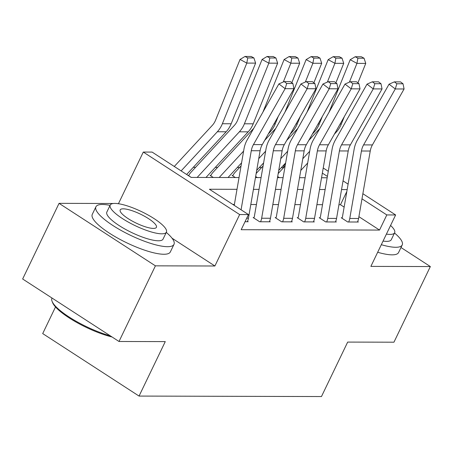 <?xml version="1.0" encoding="UTF-8"?>
<svg xmlns="http://www.w3.org/2000/svg" width="453" height="453" viewBox="0 0 453 453"><rect width="100%" height="100%" fill="white"/><g stroke="black" fill="none" stroke-linecap="round" stroke-linejoin="round"><path stroke-width="0.68" d="M55.515 306.953L42.701 333.584L139.054 396.075L321.466 396.545L347.678 342.083L393.946 342.202L430.35 266.551L400.99 247.508M139.054 396.075L165.271 341.607L119.009 341.488L22.65 278.997L59.054 203.352L155.413 265.843L214.892 265.996L239.648 214.558L143.295 152.061L152.106 152.083L191.172 177.423L239.042 177.542M119.02 203.816L116.568 203.499M113.403 203.488L59.054 203.352M118.539 203.505L143.295 152.061M283.493 167.774L281.381 167.57M261.647 167.519L259.348 167.514M239.62 167.463L237.321 167.451M217.587 167.4L215.288 167.395M195.554 167.344L193.255 167.338M283.176 167.57L285.13 163.516M119.009 341.488L155.413 265.843M191.279 177.423L188.04 175.317L188.918 175.322A12.129 10.442 90.1 0 1 190.923 172.355L234.292 125.475A17.327 14.921 -89.9 0 0 237.649 120.13L262.072 59.49L267.06 56.512L269.767 57.978L275.934 57.995L273.233 56.529L267.06 56.512M213.312 177.48L210.067 175.373L210.951 175.379A12.129 10.442 90.1 0 1 212.955 172.412L253.742 128.324M235.339 177.536L232.1 175.43L232.978 175.436A12.129 10.442 90.1 0 1 234.982 172.468L241.053 165.911M257.372 177.593L255.651 176.472M279.405 177.65L277.678 176.528M237.01 189.314L209.399 189.246L248.465 214.58L241.183 229.711L379.529 230.067L358.901 216.687M344.133 207.106L340.469 204.728L338.929 204.728M322.513 204.682L316.896 204.671M300.481 204.626L294.869 204.614M278.453 204.569L272.836 204.558M256.421 204.513L250.809 204.501M234.394 204.456L232.848 204.45M246.721 218.193L248.442 218.199A12.129 10.442 -89.9 0 1 247.315 221.732L245.022 221.727L248.199 221.738L247.519 221.296M261.658 218.233L270.469 218.255A12.129 10.442 -89.9 0 1 269.348 221.789L260.537 221.766A12.129 10.442 -89.9 0 0 261.658 218.233L273.312 150.781A17.327 14.921 90.1 0 1 275.475 144.66L307.157 88.731L300.922 83.975L269.246 139.903A25.991 22.378 -89.9 0 0 265.996 149.082L254.348 216.534A3.465 2.984 90.1 0 1 254.025 217.542L253.142 217.542L259.654 221.766L270.226 221.794L269.546 221.353M283.691 218.289L292.502 218.312A12.129 10.442 -89.9 0 1 291.375 221.845L282.564 221.823A12.129 10.442 -89.9 0 0 283.691 218.289L295.339 150.838A17.327 14.921 90.1 0 1 297.508 144.722L329.184 88.788L322.955 84.032L291.273 139.96A25.991 22.378 -89.9 0 0 288.029 149.139L276.375 216.591A3.465 2.984 90.1 0 1 276.053 217.604L275.175 217.599L281.687 221.823L292.259 221.851L291.579 221.409M305.718 218.346L314.529 218.369A12.129 10.442 -89.9 0 1 313.408 221.902L304.597 221.879A12.129 10.442 -89.9 0 0 305.718 218.346L317.372 150.894A17.327 14.921 90.1 0 1 319.535 144.779L351.217 88.845L344.988 84.088L313.306 140.017A25.991 22.378 -89.9 0 0 310.056 149.196L298.408 216.647A3.465 2.984 90.1 0 1 298.085 217.661L297.202 217.655L303.714 221.879L314.291 221.908L313.606 221.466M327.751 218.403L336.562 218.425A12.129 10.442 -89.9 0 1 335.435 221.959L326.624 221.936A12.129 10.442 -89.9 0 0 327.751 218.403L339.405 150.951A17.327 14.921 90.1 0 1 341.568 144.835L373.249 88.901L367.015 84.145L335.339 140.073A25.991 22.378 -89.9 0 0 332.089 149.252L320.435 216.704A3.465 2.984 90.1 0 1 320.112 217.717L319.235 217.712L325.747 221.936L336.319 221.964L335.639 221.523M349.778 218.459L358.595 218.482A12.129 10.442 -89.9 0 1 357.468 222.015L348.657 221.993A12.129 10.442 -89.9 0 0 349.778 218.459L361.432 151.008A17.327 14.921 90.1 0 1 363.595 144.892L395.276 88.958L389.048 84.201L357.366 140.136A25.991 22.378 -89.9 0 0 354.121 149.309L342.468 216.761A3.465 2.984 90.1 0 1 342.145 217.774L341.262 217.768L347.774 221.993L358.351 222.021L357.672 221.579M362.87 193.714L395.628 214.96L370.871 266.398L430.35 266.551M395.628 214.96L386.811 214.937L361.987 198.833M379.529 230.067L386.811 214.937M248.465 214.58L239.648 214.558M323.232 168.006L328.283 171.285M343.051 180.86L348.102 184.139M327.4 176.404L322.349 173.125M255.458 177.587L261.07 177.599M277.485 177.644L283.102 177.655M299.518 177.701L305.129 177.718M321.545 177.757L327.162 177.774M347.157 189.597L341.545 189.586M325.129 189.541L319.512 189.53M303.097 189.484L297.485 189.473M281.07 189.428L275.452 189.416M259.037 189.371L253.425 189.36M340.469 204.728L346.828 191.517M214.892 265.996L172.044 238.204M241.075 209.79L251.279 150.724A17.327 14.921 90.1 0 1 253.448 144.603L285.124 88.675L278.895 83.918L247.213 139.847A25.991 22.378 -89.9 0 0 243.969 149.026L234.235 205.351M248.442 218.199L260.096 150.747A17.327 14.921 90.1 0 1 262.259 144.626L293.94 88.697L285.124 88.675L286.709 83.482L292.881 83.499L290.384 81.597L284.218 81.58L286.709 83.482M284.218 81.58L278.895 83.918M293.94 88.697L292.881 83.499M253.906 57.933L251.2 56.472L245.033 56.455L247.734 57.922L253.906 57.933L255.611 63.12L231.183 123.76A25.991 22.378 90.1 0 1 226.155 131.783L186.647 174.484M255.611 63.12L246.794 63.097L222.372 123.737A25.991 22.378 90.1 0 1 217.344 131.761L181.126 170.906M247.734 57.922L246.794 63.097L240.039 59.434L245.033 56.455M174.286 166.472L212.264 125.419A17.327 14.921 -89.9 0 0 215.617 120.073L240.039 59.434M254.025 217.542L253.816 217.978M270.469 218.255L282.123 150.804A17.327 14.921 90.1 0 1 284.291 144.683L315.968 88.754L307.157 88.731L308.742 83.539L314.909 83.556L312.417 81.653L306.251 81.636L308.742 83.539M306.251 81.636L300.922 83.975M315.968 88.754L314.909 83.556M276.053 217.604L275.849 218.035M292.502 218.312L304.156 150.86A17.327 14.921 90.1 0 1 306.319 144.745L338 88.811L329.184 88.788L330.769 83.595L336.941 83.612L334.45 81.71L328.278 81.693L330.769 83.595M328.278 81.693L322.955 84.032M338 88.811L336.941 83.612M298.085 217.661L297.876 218.091M314.529 218.369L326.183 150.917A17.327 14.921 90.1 0 1 328.351 144.801L360.027 88.867L351.217 88.845L352.802 83.652L358.969 83.669L356.477 81.767L350.311 81.75L352.802 83.652M350.311 81.75L344.988 84.088M360.027 88.867L358.969 83.669M275.934 57.995L277.638 63.177L253.216 123.816A25.991 22.378 90.1 0 1 248.187 131.84L205.979 177.457M277.638 63.177L268.827 63.154L244.405 123.794A25.991 22.378 90.1 0 1 239.377 131.817L197.168 177.434M269.767 57.978L268.827 63.154L262.072 59.49M188.708 175.753L188.918 175.322M297.966 58.052L295.26 56.585L289.093 56.568L291.794 58.035L297.966 58.052L299.671 63.233L291.828 82.701M278.278 116.342L275.248 123.873A25.991 22.378 90.1 0 1 270.214 131.897L268.295 133.975M241.579 162.848L228.012 177.514M243.606 151.109L219.195 177.491M299.671 63.233L290.854 63.21L283.295 81.987M291.794 58.035L290.854 63.21L284.099 59.547L289.093 56.568M262.938 112.084L284.099 59.547M210.741 175.809L210.951 175.379M319.994 58.109L317.293 56.642L311.126 56.625L313.827 58.092L319.994 58.109L321.698 63.29L313.861 82.757M300.311 116.398L297.276 123.929A25.991 22.378 90.1 0 1 292.247 131.953L290.322 134.031M263.612 162.904L256.704 170.368M265.639 151.166L258.731 158.629M321.698 63.29L312.887 63.267L305.328 82.044M313.827 58.092L312.887 63.267L306.132 59.603L311.126 56.625M284.971 112.14L306.132 59.603M264.654 140.396L275.775 128.38M232.768 175.866L232.978 175.436M320.112 217.717L319.909 218.148M336.562 218.425L348.215 150.974A17.327 14.921 90.1 0 1 350.379 144.858L382.06 88.924L373.249 88.901L374.829 83.709L381.001 83.726L378.51 81.823L372.338 81.806L374.829 83.709M372.338 81.806L367.015 84.145M382.06 88.924L381.001 83.726M342.026 58.165L339.32 56.699L333.153 56.682L335.854 58.148L342.026 58.165L343.731 63.346L335.888 82.814M322.338 116.455L319.308 123.986A25.991 22.378 90.1 0 1 314.274 132.01L312.355 134.088M285.639 162.961L278.731 170.424M287.666 151.223L280.764 158.686M343.731 63.346L334.92 63.324L327.355 82.101M335.854 58.148L334.92 63.324L328.159 59.66L333.153 56.682M306.998 112.197L328.159 59.66M256.149 173.578A12.129 10.442 90.1 0 1 257.015 172.525L263.08 165.968M286.687 140.453L297.802 128.437M112.05 336.981A42.276 10.436 -154.3 0 1 52.548 302.536L52.05 301.251A43.318 10.696 25.7 0 0 110.277 335.832M52.01 298.04L51.942 298.176A43.318 10.696 25.7 0 0 52.05 301.251M110.073 205.368A43.318 10.696 25.7 0 0 102.401 204.467A43.318 10.696 25.7 0 0 95.923 206.794A43.318 10.696 25.7 0 0 121.234 230.509A43.318 10.696 25.7 0 0 167.508 246.692A43.318 10.696 25.7 0 0 173.986 244.365A43.318 10.696 25.7 0 0 166.279 232.417M95.923 206.794L92.282 214.36A43.318 10.696 25.7 0 0 117.593 238.074A43.318 10.696 25.7 0 0 163.867 254.258A43.318 10.696 25.7 0 0 170.345 251.93L173.986 244.365M166.41 232.146L163.057 239.105A31.189 7.701 -154.3 0 1 158.391 240.781A31.189 7.701 -154.3 0 1 125.073 229.127A31.189 7.701 -154.3 0 1 106.851 212.055L110.204 205.096A31.189 7.701 25.7 0 0 128.425 222.168A31.189 7.701 25.7 0 0 161.744 233.822A31.189 7.701 25.7 0 0 166.41 232.146A31.189 7.701 25.7 0 0 148.182 215.067A31.189 7.701 25.7 0 0 114.869 203.42A31.189 7.701 25.7 0 0 110.204 205.096M153.408 228.414A20.102 4.96 25.7 0 0 156.415 227.338A20.102 4.96 25.7 0 0 144.671 216.33A20.102 4.96 25.7 0 0 123.199 208.822A20.102 4.96 25.7 0 0 120.192 209.903A20.102 4.96 25.7 0 0 131.936 220.905A20.102 4.96 25.7 0 0 153.408 228.414M381.313 244.699A43.318 10.696 25.7 0 0 395.741 247.281A43.318 10.696 25.7 0 0 402.219 244.954A43.318 10.696 25.7 0 0 394.512 233.006M377.672 252.264A43.318 10.696 25.7 0 0 392.1 254.846A43.318 10.696 25.7 0 0 398.578 252.519L402.219 244.954M386.409 234.105A31.189 7.701 25.7 0 0 389.976 234.411A31.189 7.701 25.7 0 0 394.642 232.734L391.29 239.694A31.189 7.701 -154.3 0 1 386.624 241.37A31.189 7.701 -154.3 0 1 383.062 241.064M394.642 232.734A31.189 7.701 25.7 0 0 390.577 225.447M342.145 217.774L341.936 218.204M358.595 218.482L370.243 151.03A17.327 14.921 90.1 0 1 372.411 144.915L404.087 88.981L395.276 88.958L396.862 83.771L403.028 83.782L400.537 81.88L394.37 81.863L396.862 83.771M394.37 81.863L389.048 84.201M404.087 88.981L403.028 83.782M364.053 58.222L361.352 56.755L355.186 56.738L357.887 58.205L364.053 58.222L365.758 63.403L357.921 82.871M344.371 116.512L341.335 124.043A25.991 22.378 90.1 0 1 336.307 132.066L334.382 134.145M307.672 163.018L300.764 170.481M309.699 151.279L302.791 158.743M365.758 63.403L356.947 63.38L349.388 82.157M357.887 58.205L356.947 63.38L350.192 59.717L355.186 56.738M329.031 112.253L350.192 59.717M278.182 173.635A12.129 10.442 90.1 0 1 279.042 172.582L285.113 166.024M308.714 140.515L319.835 128.493M251.279 150.724L260.096 150.747M253.448 144.603L262.259 144.626M231.183 123.76L222.372 123.737M226.155 131.783L217.344 131.761M273.312 150.781L282.123 150.804M275.475 144.66L284.291 144.683M295.339 150.838L304.156 150.86M297.508 144.722L306.319 144.745M317.372 150.894L326.183 150.917M319.535 144.779L328.351 144.801M253.216 123.816L244.405 123.794M248.187 131.84L239.377 131.817M275.248 123.873L274.014 123.873M270.214 131.897L269.473 131.891M297.276 123.929L296.047 123.929M292.247 131.953L291.5 131.953M339.405 150.951L348.215 150.974M341.568 144.835L350.379 144.858M319.308 123.986L318.074 123.986M314.274 132.01L313.533 132.01M361.432 151.008L370.243 151.03M363.595 144.892L372.411 144.915M341.335 124.043L340.107 124.043M336.307 132.066L335.56 132.066"/></g></svg>
